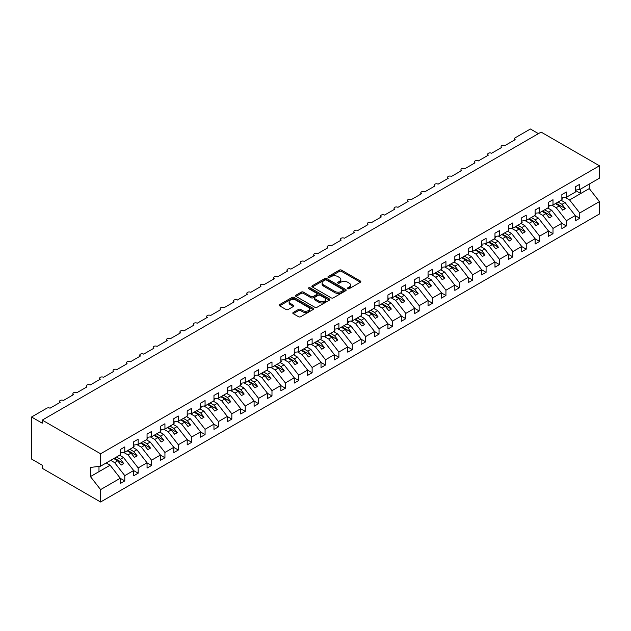 <?xml version="1.0" encoding="UTF-8"?>
<svg xmlns="http://www.w3.org/2000/svg" width="631" height="631" viewBox="0 0 631 631"><rect width="100%" height="100%" fill="white"/><g stroke="black" fill="none" stroke-linecap="round" stroke-linejoin="round"><path stroke-width="0.95" d="M347.752 288.69A1.041 0.599 0 0 0 349.227 288.69L360.388 282.246A1.483 0.86 0 0 0 360.822 281.639A1.483 0.86 0 0 0 360.388 281.032L341.474 270.115A1.483 0.86 0 0 0 339.375 270.115L328.207 276.559A1.041 0.599 0 0 0 327.907 276.985A1.041 0.599 0 0 0 328.207 277.411A1.041 0.599 0 0 0 329.682 277.411L331.125 276.575A4.756 2.745 0 0 1 337.845 276.575L339.423 277.49A4.756 2.745 0 0 1 340.819 279.43A4.756 2.745 0 0 1 339.423 281.371L337.979 282.207A1.041 0.599 0 0 0 337.672 282.625A1.041 0.599 0 0 0 337.979 283.051A1.041 0.599 0 0 0 339.454 283.051L340.898 282.215A4.756 2.745 0 0 1 347.618 282.215L349.195 283.13A4.756 2.745 0 0 1 350.591 285.07A4.756 2.745 0 0 1 349.195 287.01L347.752 287.846A1.041 0.599 0 0 0 347.444 288.272A1.041 0.599 0 0 0 347.752 288.69L347.752 287.846M293.241 312.463A1.483 0.86 0 0 0 292.808 313.063A1.483 0.86 0 0 0 293.241 313.67L298.55 316.738A1.483 0.86 0 0 0 300.648 316.738L313.047 309.576A1.483 0.86 0 0 0 313.489 308.969A1.483 0.86 0 0 0 313.047 308.362L294.141 297.446A1.483 0.86 0 0 0 292.035 297.446L279.636 304.607A1.483 0.86 0 0 0 279.202 305.207A1.483 0.86 0 0 0 279.636 305.814L286.048 309.521A1.483 0.86 0 0 0 288.146 309.521L293.454 306.453A1.483 0.86 0 0 0 293.888 305.846A1.483 0.86 0 0 0 293.454 305.238L290.276 303.408A3.975 2.295 0 0 1 289.108 301.784A3.975 2.295 0 0 1 291.561 299.662A3.975 2.295 0 0 1 295.9 300.159L308.346 307.352A3.975 2.295 0 0 1 309.513 308.969A3.975 2.295 0 0 1 307.06 311.091A3.975 2.295 0 0 1 302.73 310.594L300.648 309.395A1.483 0.86 0 0 0 298.55 309.395L293.241 312.463L293.241 313.67L298.55 310.633L298.55 309.395M575.259 190.105L579.755 189.545L599.45 178.171L599.45 165.779L541.106 132.092L42.253 420.104L42.253 423.196L31.55 417.012L46.804 408.21A2.272 1.309 0 0 1 50.015 408.21L60.19 402.333A2.272 1.309 0 0 1 59.519 401.411A2.272 1.309 0 0 1 60.923 400.196A2.272 1.309 0 0 1 63.4 400.48L73.567 394.612A2.272 1.309 0 0 1 72.904 393.681A2.272 1.309 0 0 1 74.3 392.474A2.272 1.309 0 0 1 76.777 392.758L86.952 386.882A2.272 1.309 0 0 1 86.281 385.959A2.272 1.309 0 0 1 87.685 384.744A2.272 1.309 0 0 1 90.162 385.028L100.329 379.16A2.272 1.309 0 0 1 99.666 378.229A2.272 1.309 0 0 1 101.063 377.022A2.272 1.309 0 0 1 103.539 377.306L113.714 371.43A2.272 1.309 0 0 1 113.044 370.507A2.272 1.309 0 0 1 114.448 369.293A2.272 1.309 0 0 1 116.924 369.577L127.091 363.708A2.272 1.309 0 0 1 126.429 362.778A2.272 1.309 0 0 1 127.833 361.571A2.272 1.309 0 0 1 130.301 361.855L140.476 355.979A2.272 1.309 0 0 1 139.806 355.056A2.272 1.309 0 0 1 141.21 353.841A2.272 1.309 0 0 1 143.687 354.125L153.854 348.257A2.272 1.309 0 0 1 153.191 347.326A2.272 1.309 0 0 1 154.595 346.119A2.272 1.309 0 0 1 157.064 346.403L167.239 340.527A2.272 1.309 0 0 1 166.568 339.604A2.272 1.309 0 0 1 167.972 338.39A2.272 1.309 0 0 1 170.449 338.673L180.616 332.805A2.272 1.309 0 0 1 179.953 331.874A2.272 1.309 0 0 1 181.357 330.668A2.272 1.309 0 0 1 183.826 330.952L194.001 325.083A2.272 1.309 0 0 1 193.331 324.153A2.272 1.309 0 0 1 194.734 322.938A2.272 1.309 0 0 1 197.211 323.222L207.378 317.354A2.272 1.309 0 0 1 206.716 316.423A2.272 1.309 0 0 1 208.12 315.216A2.272 1.309 0 0 1 210.588 315.5L220.763 309.632A2.272 1.309 0 0 1 220.093 308.701A2.272 1.309 0 0 1 221.497 307.486A2.272 1.309 0 0 1 223.973 307.77L234.14 301.902A2.272 1.309 0 0 1 233.478 300.979A2.272 1.309 0 0 1 234.882 299.764A2.272 1.309 0 0 1 237.351 300.048L247.526 294.18A2.272 1.309 0 0 1 246.855 293.249A2.272 1.309 0 0 1 248.259 292.043A2.272 1.309 0 0 1 250.736 292.327L260.903 286.45A2.272 1.309 0 0 1 260.24 285.527A2.272 1.309 0 0 1 261.644 284.313A2.272 1.309 0 0 1 264.113 284.597L274.288 278.728A2.272 1.309 0 0 1 273.617 277.798A2.272 1.309 0 0 1 275.021 276.591A2.272 1.309 0 0 1 277.498 276.875L287.665 270.999A2.272 1.309 0 0 1 287.002 270.076A2.272 1.309 0 0 1 288.406 268.861A2.272 1.309 0 0 1 290.875 269.145L301.05 263.277A2.272 1.309 0 0 1 300.38 262.346A2.272 1.309 0 0 1 301.784 261.139A2.272 1.309 0 0 1 304.26 261.423L314.427 255.547A2.272 1.309 0 0 1 313.765 254.624A2.272 1.309 0 0 1 315.169 253.41A2.272 1.309 0 0 1 317.638 253.694L327.812 247.825A2.272 1.309 0 0 1 327.142 246.895A2.272 1.309 0 0 1 328.546 245.688A2.272 1.309 0 0 1 331.023 245.972L341.19 240.095A2.272 1.309 0 0 1 340.527 239.173A2.272 1.309 0 0 1 341.931 237.958A2.272 1.309 0 0 1 344.4 238.242L354.575 232.374A2.272 1.309 0 0 1 353.904 231.443A2.272 1.309 0 0 1 355.308 230.236A2.272 1.309 0 0 1 357.785 230.52L367.952 224.644A2.272 1.309 0 0 1 367.289 223.721A2.272 1.309 0 0 1 368.693 222.506A2.272 1.309 0 0 1 371.162 222.79L381.337 216.922A2.272 1.309 0 0 1 380.674 215.991A2.272 1.309 0 0 1 382.07 214.785A2.272 1.309 0 0 1 384.547 215.068L394.714 209.192A2.272 1.309 0 0 1 394.052 208.269A2.272 1.309 0 0 1 395.456 207.055A2.272 1.309 0 0 1 397.932 207.339L408.099 201.47A2.272 1.309 0 0 1 407.437 200.54A2.272 1.309 0 0 1 408.833 199.333A2.272 1.309 0 0 1 411.309 199.617L421.476 193.741A2.272 1.309 0 0 1 420.814 192.818A2.272 1.309 0 0 1 422.218 191.603A2.272 1.309 0 0 1 424.695 191.887L434.862 186.019A2.272 1.309 0 0 1 434.199 185.088A2.272 1.309 0 0 1 435.595 183.881A2.272 1.309 0 0 1 438.072 184.165L448.239 178.297A2.272 1.309 0 0 1 447.576 177.366A2.272 1.309 0 0 1 448.98 176.152A2.272 1.309 0 0 1 451.457 176.435L461.624 170.567A2.272 1.309 0 0 1 460.961 169.644A2.272 1.309 0 0 1 462.357 168.43A2.272 1.309 0 0 1 464.834 168.714L475.001 162.845A2.272 1.309 0 0 1 474.338 161.915A2.272 1.309 0 0 1 475.742 160.7A2.272 1.309 0 0 1 478.219 160.992L488.386 155.116A2.272 1.309 0 0 1 487.724 154.193A2.272 1.309 0 0 1 489.12 152.978A2.272 1.309 0 0 1 491.596 153.262L501.763 147.394A2.272 1.309 0 0 1 501.101 146.463A2.272 1.309 0 0 1 502.505 145.256A2.272 1.309 0 0 1 504.981 145.54L515.148 139.664A2.272 1.309 180 0 1 514.486 138.741A2.272 1.309 180 0 1 515.148 137.81L530.403 129L538.432 133.638M599.45 165.779L100.597 453.792L42.253 420.104M331.228 297.871A1.483 0.86 0 0 0 333.334 297.871L345.733 290.71A1.483 0.86 0 0 0 346.167 290.102A1.483 0.86 0 0 0 345.733 289.495L326.819 278.579A1.483 0.86 0 0 0 324.713 278.579L312.313 285.74A1.483 0.86 0 0 0 311.88 286.34A1.483 0.86 0 0 0 312.313 286.947L331.228 297.871M309.103 288.919A1.041 0.599 0 0 1 310.16 289.069L329.374 300.159L316.991 307.305A1.483 0.86 0 0 1 314.893 307.305L295.978 296.381L295.978 295.174A1.483 0.86 0 0 0 295.537 295.773A1.483 0.86 0 0 0 295.978 296.381M295.978 295.174L301.279 292.106A1.483 0.86 0 0 1 303.385 292.106L311.051 296.538A1.483 0.86 0 0 0 313.157 296.538L316.675 294.503A1.483 0.86 0 0 0 317.109 293.896A1.483 0.86 0 0 0 316.675 293.289L308.693 288.683A1.041 0.599 0 0 1 308.385 288.257A1.041 0.599 0 0 1 309.024 287.697A1.041 0.599 0 0 1 310.16 287.831L329.39 298.928A1.483 0.86 0 0 1 329.824 299.536A1.483 0.86 0 0 1 329.39 300.143L329.39 298.928M100.597 453.792L100.597 466.183L120.292 454.809L120.292 449.524L124.788 446.929L124.788 452.214L120.292 452.774M124.788 452.214L133.677 447.079L133.677 441.795L138.173 439.2L138.173 444.484L133.677 445.044M138.173 444.484L147.055 439.357L147.055 434.073L151.55 431.478L151.55 436.762L147.055 437.322M151.55 436.762L160.44 431.628L160.44 426.343L164.936 423.748L164.936 429.033L160.44 429.593M164.936 429.033L173.817 423.906L173.817 418.621L178.313 416.026L178.313 421.311L173.817 421.871M178.313 421.311L187.202 416.176L187.202 410.891L191.698 408.296L191.698 413.581L187.202 414.141M191.698 413.581L200.579 408.454L200.579 403.17L205.075 400.575L205.075 405.859L200.579 406.419M205.075 405.859L213.964 400.732L213.964 395.448L218.46 392.845L218.46 398.129L213.964 398.689M218.46 398.129L227.341 393.003L227.341 387.718L231.837 385.123L231.837 390.408L227.341 390.968M231.837 390.408L240.726 385.281L240.726 379.996L245.222 377.401L245.222 382.678L240.726 383.238M245.222 382.678L254.104 377.551L254.104 372.266L258.6 369.671L258.6 374.956L254.104 375.516M258.6 374.956L267.489 369.829L267.489 364.544L271.985 361.949L271.985 367.234L267.489 367.794M271.985 367.234L280.866 362.099L280.866 356.815L285.362 354.22L285.362 359.504L280.866 360.064M285.362 359.504L294.251 354.377L294.251 349.093L298.747 346.498L298.747 351.782L294.251 352.343M298.747 351.782L307.628 346.648L307.628 341.363L312.124 338.768L312.124 344.053L307.628 344.613M312.124 344.053L321.013 338.926L321.013 333.641L325.509 331.046L325.509 336.331L321.013 336.891M325.509 336.331L334.391 331.196L334.391 325.911L338.894 323.317L338.894 328.601L334.391 329.161M338.894 328.601L347.776 323.474L347.776 318.19L352.272 315.595L352.272 320.879L347.776 321.439M352.272 320.879L361.161 315.745L361.161 310.46L365.657 307.865L365.657 313.15L361.161 313.71M365.657 313.15L374.538 308.023L374.538 302.738L379.034 300.143L379.034 305.428L374.538 305.988M379.034 305.428L387.923 300.293L387.923 295.008L392.419 292.413L392.419 297.698L387.923 298.258M392.419 297.698L401.3 292.571L401.3 287.286L405.796 284.691L405.796 289.976L401.3 290.536M405.796 289.976L414.685 284.841L414.685 279.557L419.181 276.962L419.181 282.246L414.685 282.806M419.181 282.246L428.063 277.119L428.063 271.835L432.558 269.24L432.558 274.524L428.063 275.084M432.558 274.524L441.448 269.39L441.448 264.113L445.943 261.51L445.943 266.795L441.448 267.355M445.943 266.795L454.825 261.668L454.825 256.383L459.321 253.788L459.321 259.073L454.825 259.633M459.321 259.073L468.21 253.946L468.21 248.661L472.706 246.058L472.706 251.343L468.21 251.903M472.706 251.343L481.587 246.216L481.587 240.932L486.083 238.337L486.083 243.621L481.587 244.181M486.083 243.621L494.972 238.494L494.972 233.21L499.468 230.615L499.468 235.891L494.972 236.459M499.468 235.891L508.349 230.765L508.349 225.48L512.845 222.885L512.845 228.17L508.349 228.73M512.845 228.17L521.734 223.043L521.734 217.758L526.23 215.163L526.23 220.448L521.734 221.008M526.23 220.448L535.112 215.313L535.112 210.028L539.608 207.433L539.608 212.718L535.112 213.278M539.608 212.718L548.497 207.591L548.497 202.306L552.993 199.711L552.993 204.996L548.497 205.556M552.993 204.996L561.874 199.861L561.874 194.577L566.37 191.982L566.37 197.266L561.874 197.826M120.292 478.322L124.788 480.917L124.788 475.64L133.677 470.505L123.502 457.499L119.574 455.227M110.685 460.354L114.621 462.626L124.788 475.64M133.677 470.6L138.173 473.195L138.173 467.91L147.055 462.783L136.888 449.769L132.952 447.497M123.605 452.364L127.998 454.904L138.173 467.91M147.055 462.87L151.55 465.473L151.55 460.188L160.44 455.054L150.265 442.047L146.337 439.775M136.982 444.634L141.383 447.174L151.55 460.188M160.44 455.148L164.936 457.743L164.936 452.459L173.817 447.332L163.65 434.317L159.714 432.046M150.367 436.912L154.761 439.452L164.936 452.459M173.817 447.426L178.313 450.021L178.313 444.737L187.202 439.602L177.027 426.595L173.099 424.324M163.744 429.183L168.146 431.722L178.313 444.737M187.202 439.697L191.698 442.292L191.698 437.007L200.579 431.88L190.412 418.866L186.476 416.594M177.13 421.461L181.531 424L191.698 437.007M200.579 431.975L205.075 434.57L205.075 429.285L213.964 424.15L203.797 411.144L199.861 408.872M190.507 413.731L194.908 416.271L205.075 429.285M213.964 424.245L218.46 426.84L218.46 421.555L227.341 416.428L217.174 403.414L213.239 401.142M203.892 406.009L208.293 408.549L218.46 421.555M227.341 416.523L231.837 419.118L231.837 413.833L240.726 408.699L230.56 395.692L226.624 393.421M217.269 398.279L221.67 400.819L231.837 413.833M240.726 408.793L245.222 411.388L245.222 406.104L254.104 400.977L243.937 387.962L240.001 385.691M230.654 390.557L235.055 393.097L245.222 406.104M254.104 401.071L258.6 403.666L258.6 398.382L267.489 393.247L257.322 380.241L253.386 377.969M244.031 382.828L248.433 385.367L258.6 398.382M267.489 393.342L271.985 395.937L271.985 390.652L280.866 385.525L270.699 372.519L266.763 370.247M257.416 375.106L261.818 377.646L271.985 390.652M280.866 385.62L285.362 388.215L285.362 382.93L294.251 377.795L284.084 364.789L280.148 362.517M270.794 367.376L275.195 369.916L285.362 382.93M294.251 377.89L298.747 380.485L298.747 375.2L307.628 370.074L297.461 357.067L293.525 354.796M284.179 359.654L288.58 362.194L298.747 375.2M307.628 370.168L312.124 372.763L312.124 367.479L321.013 362.352L310.846 349.337L306.911 347.066M297.556 351.924L301.957 354.464L312.124 367.479M321.013 362.439L325.509 365.034L325.509 359.749L334.391 354.622L324.224 341.616L320.288 339.344M310.941 344.203L315.342 346.742L325.509 359.749M334.391 354.717L338.894 357.312L338.894 352.027L347.776 346.9L337.609 333.886L333.673 331.614M324.318 336.473L328.719 339.021L338.894 352.027M347.776 346.987L352.272 349.582L352.272 344.297L361.161 339.17L350.986 326.164L347.05 323.892M337.703 328.751L342.105 331.291L352.272 344.297M361.161 339.265L365.657 341.86L365.657 336.575L374.538 331.449L364.371 318.434L360.435 316.163M351.081 321.021L355.482 323.569L365.657 336.575M374.538 331.535L379.034 334.138L379.034 328.854L387.923 323.719L377.748 310.712L373.812 308.441M364.466 313.299L368.867 315.839L379.034 328.854M387.923 323.813L392.419 326.408L392.419 321.124L401.3 315.997L391.133 302.983L387.197 300.711M377.843 305.578L382.244 308.117L392.419 321.124M401.3 316.084L405.796 318.687L405.796 313.402L414.685 308.267L404.51 295.261L400.575 292.989M391.228 297.848L395.629 300.388L405.796 313.402M414.685 308.362L419.181 310.957L419.181 305.672L428.063 300.545L417.896 287.531L413.96 285.259M404.605 290.126L409.006 292.666L419.181 305.672M428.063 300.64L432.558 303.235L432.558 297.95L441.448 292.816L431.273 279.809L427.337 277.537M417.99 282.396L422.391 284.936L432.558 297.95M441.448 292.91L445.943 295.505L445.943 290.221L454.825 285.094L444.658 272.079L440.722 269.808M431.367 274.674L435.769 277.214L445.943 290.221M454.825 285.188L459.321 287.783L459.321 282.499L468.21 277.364L458.035 264.357L454.099 262.086M444.752 266.945L449.154 269.484L459.321 282.499M468.21 277.459L472.706 280.054L472.706 274.769L481.587 269.642L471.42 256.628L467.484 254.356M458.13 259.223L462.531 261.762L472.706 274.769M481.587 269.737L486.083 272.332L486.083 267.047L494.972 261.912L484.797 248.906L480.861 246.634M471.515 251.493L475.916 254.033L486.083 267.047M494.972 262.007L499.468 264.602L499.468 259.317L508.349 254.19L498.182 241.176L494.247 238.904M484.892 243.771L489.293 246.311L499.468 259.317M508.349 254.285L512.845 256.88L512.845 251.595L521.734 246.461L511.56 233.454L507.632 231.183M498.277 236.041L502.678 238.581L512.845 251.595M521.734 246.555L526.23 249.15L526.23 243.866L535.112 238.739L524.945 225.732L521.009 223.461M511.654 228.319L516.055 230.859L526.23 243.866M535.112 238.833L539.608 241.428L539.608 236.144L548.497 231.017L538.322 218.003L534.394 215.731M525.039 220.59L529.441 223.129L539.608 236.144M548.497 231.104L552.993 233.699L552.993 228.414L561.874 223.287L551.707 210.281L547.771 208.009M538.417 212.868L542.818 215.408L552.993 228.414M561.874 223.382L566.37 225.977L566.37 220.692L575.259 215.565L575.259 220.85L579.755 218.247L579.755 212.962L599.45 201.597L599.45 213.988L100.597 502L42.253 468.312L42.253 465.221L31.55 459.045L31.55 417.012M551.802 205.138L556.203 207.678L566.37 220.692M579.755 189.545L579.755 184.26L575.259 186.855L575.259 192.139L566.37 197.266M575.259 215.652L579.755 218.247M565.179 197.416L569.58 199.956L579.755 212.962M100.597 466.183L90.43 467.445L90.43 476.594L110.125 465.221L106.189 462.949M110.125 465.221L120.292 478.235L120.292 483.52L124.788 480.917M138.173 473.195L133.677 475.79L133.677 470.505M151.55 465.473L147.055 468.068L147.055 462.783M164.936 457.743L160.44 460.338L160.44 455.054M178.313 450.021L173.817 452.616L173.817 447.332M191.698 442.292L187.202 444.887L187.202 439.602M205.075 434.57L200.579 437.165L200.579 431.88M218.46 426.84L213.964 429.435L213.964 424.15M231.837 419.118L227.341 421.713L227.341 416.428M245.222 411.388L240.726 413.983L240.726 408.699M258.6 403.666L254.104 406.261L254.104 400.977M271.985 395.937L267.489 398.532L267.489 393.247M285.362 388.215L280.866 390.81L280.866 385.525M298.747 380.485L294.251 383.08L294.251 377.795M312.124 372.763L307.628 375.358L307.628 370.074M325.509 365.034L321.013 367.636L321.013 362.352M338.894 357.312L334.391 359.907L334.391 354.622M352.272 349.582L347.776 352.185L347.776 346.9M365.657 341.86L361.161 344.455L361.161 339.17M379.034 334.138L374.538 336.733L374.538 331.449M392.419 326.408L387.923 329.003L387.923 323.719M405.796 318.687L401.3 321.282L401.3 315.997M419.181 310.957L414.685 313.552L414.685 308.267M432.558 303.235L428.063 305.83L428.063 300.545M445.943 295.505L441.448 298.1L441.448 292.816M459.321 287.783L454.825 290.378L454.825 285.094M472.706 280.054L468.21 282.649L468.21 277.364M486.083 272.332L481.587 274.927L481.587 269.642M499.468 264.602L494.972 267.197L494.972 261.912M512.845 256.88L508.349 259.475L508.349 254.19M526.23 249.15L521.734 251.745L521.734 246.461M539.608 241.428L535.112 244.023L535.112 238.739M552.993 233.699L548.497 236.294L548.497 231.017M566.37 225.977L561.874 228.572L561.874 223.287M90.43 476.594L100.597 489.601L120.292 478.235M100.597 489.601L100.597 502M114.621 462.626L117.729 460.835L121.073 465.118L123.747 463.572L120.403 459.289L123.502 457.499M113.793 458.563L117.729 460.835M116.467 457.018L120.403 459.289M127.998 454.904L131.106 453.105L134.45 457.388L137.132 455.842L133.78 451.559L136.888 449.769M127.17 450.834L131.106 453.105M129.852 449.288L133.78 451.559M141.383 447.174L144.491 445.383L147.835 449.666L150.509 448.12L147.165 443.838L150.265 442.047M140.555 443.112L144.491 445.383M143.229 441.566L147.165 443.838M154.761 439.452L157.868 437.654L161.213 441.937L163.894 440.391L160.542 436.116L163.65 434.317M153.932 435.382L157.868 437.654M156.614 433.844L160.542 436.116M168.146 431.722L171.253 429.932L174.598 434.215L177.272 432.669L173.927 428.386L177.027 426.595M167.318 427.66L171.253 429.932M169.991 426.114L173.927 428.386M181.531 424L184.631 422.202L187.975 426.485L190.657 424.939L187.304 420.664L190.412 418.866M180.695 419.938L184.631 422.202M183.376 418.392L187.304 420.664M194.908 416.271L198.016 414.48L201.36 418.763L204.034 417.217L200.69 412.934L203.797 411.144M194.08 412.209L198.016 414.48M196.754 410.663L200.69 412.934M208.293 408.549L211.393 406.758L214.737 411.033L217.419 409.487L214.067 405.212L217.174 403.414M207.457 404.487L211.393 406.758M210.139 402.941L214.067 405.212M221.67 400.819L224.778 399.029L228.122 403.312L230.796 401.766L227.452 397.483L230.56 395.692M220.842 396.757L224.778 399.029M223.516 395.211L227.452 397.483M235.055 393.097L238.155 391.307L241.499 395.582L244.181 394.036L240.829 389.761L243.937 387.962M234.219 389.035L238.155 391.307M236.901 387.489L240.829 389.761M248.433 385.367L251.54 383.577L254.885 387.86L257.558 386.314L254.214 382.031L257.322 380.241M247.604 381.305L251.54 383.577M250.278 379.759L254.214 382.031M261.818 377.646L264.917 375.855L268.262 380.13L270.944 378.584L267.591 374.309L270.699 372.519M260.982 373.584L264.917 375.855M263.663 372.038L267.591 374.309M275.195 369.916L278.303 368.125L281.647 372.408L284.321 370.862L280.976 366.579L284.084 364.789M274.367 365.854L278.303 368.125M277.041 364.308L280.976 366.579M288.58 362.194L291.68 360.404L295.024 364.679L297.706 363.133L294.361 358.858L297.461 357.067M287.744 358.132L291.68 360.404M290.426 356.586L294.361 358.858M301.957 354.464L305.065 352.674L308.409 356.957L311.083 355.411L307.739 351.128L310.846 349.337M301.129 350.402L305.065 352.674M303.803 348.856L307.739 351.128M315.342 346.742L318.442 344.952L321.786 349.227L324.468 347.689L321.124 343.406L324.224 341.616M314.506 342.68L318.442 344.952M317.188 341.134L321.124 343.406M328.719 339.021L331.827 337.222L335.171 341.505L337.845 339.959L334.501 335.676L337.609 333.886M327.891 334.951L331.827 337.222M330.565 333.405L334.501 335.676M342.105 331.291L345.204 329.5L348.549 333.775L351.23 332.237L347.886 327.954L350.986 326.164M341.268 327.229L345.204 329.5M343.95 325.683L347.886 327.954M355.482 323.569L358.589 321.771L361.934 326.053L364.608 324.508L361.263 320.225L364.371 318.434M354.654 319.499L358.589 321.771M357.327 317.953L361.263 320.225M368.867 315.839L371.967 314.049L375.311 318.332L377.993 316.786L374.648 312.503L377.748 310.712M368.031 311.777L371.967 314.049M370.712 310.231L374.648 312.503M382.244 308.117L385.352 306.319L388.696 310.602L391.37 309.056L388.026 304.773L391.133 302.983M381.416 304.047L385.352 306.319M384.09 302.509L388.026 304.773M395.629 300.388L398.729 298.597L402.081 302.88L404.755 301.334L401.411 297.051L404.51 295.261M394.801 296.325L398.729 298.597M397.475 294.78L401.411 297.051M409.006 292.666L412.114 290.867L415.458 295.15L418.132 293.604L414.788 289.329L417.896 287.531M408.178 288.596L412.114 290.867M410.852 287.058L414.788 289.329M422.391 284.936L425.491 283.145L428.843 287.428L431.517 285.882L428.173 281.6L431.273 279.809M421.563 280.874L425.491 283.145M424.237 279.328L428.173 281.6M435.769 277.214L438.876 275.424L442.221 279.699L444.894 278.153L441.55 273.878L444.658 272.079M434.94 273.152L438.876 275.424M437.614 271.606L441.55 273.878M449.154 269.484L452.253 267.694L455.606 271.977L458.28 270.431L454.935 266.148L458.035 264.357M448.325 265.422L452.253 267.694M450.999 263.876L454.935 266.148M462.531 261.762L465.639 259.972L468.983 264.247L471.657 262.701L468.312 258.426L471.42 256.628M461.703 257.7L465.639 259.972M464.377 256.154L468.312 258.426M475.916 254.033L479.016 252.242L482.368 256.525L485.042 254.979L481.698 250.696L484.797 248.906M475.088 249.971L479.016 252.242M477.762 248.425L481.698 250.696M489.293 246.311L492.401 244.52L495.745 248.795L498.419 247.249L495.075 242.974L498.182 241.176M488.465 242.249L492.401 244.52M491.139 240.703L495.075 242.974M502.678 238.581L505.778 236.791L509.13 241.074L511.804 239.528L508.46 235.245L511.56 233.454M501.85 234.519L505.778 236.791M504.524 232.973L508.46 235.245M516.055 230.859L519.163 229.069L522.507 233.344L525.181 231.798L521.837 227.523L524.945 225.732M515.227 226.797L519.163 229.069M517.901 225.251L521.837 227.523M529.441 223.129L532.54 221.339L535.893 225.622L538.566 224.076L535.222 219.793L538.322 218.003M528.612 219.067L532.54 221.339M531.286 217.521L535.222 219.793M542.818 215.408L545.925 213.617L549.27 217.892L551.944 216.354L548.599 212.071L551.707 210.281M541.99 211.346L545.925 213.617M544.663 209.8L548.599 212.071M556.203 207.678L559.303 205.887L562.655 210.17L565.329 208.624L561.984 204.341L565.084 202.551L575.259 215.565M555.375 203.616L559.303 205.887M558.049 202.07L561.984 204.341M565.084 202.551L561.156 200.279M569.58 199.956L589.283 188.582L599.45 201.597M575.259 190.373L580.717 193.528L580.717 188.984M589.283 184.039L589.283 188.582M98.988 471.649L98.988 466.38M556.014 203.245L565.329 208.624M542.636 210.975L551.944 216.354M529.251 218.697L538.566 224.076M515.874 226.426L525.181 231.798M502.489 234.148L511.804 239.528M489.112 241.878L498.419 247.249M475.727 249.6L485.042 254.979M462.349 257.33L471.657 262.701M448.964 265.052L458.28 270.431M435.579 272.781L444.894 278.153M422.202 280.503L431.517 285.882M408.817 288.225L418.132 293.604M395.44 295.955L404.755 301.334M382.055 303.677L391.37 309.056M368.678 311.406L377.993 316.786M355.292 319.128L364.608 324.508M341.915 326.858L351.23 332.237M328.53 334.58L337.845 339.959M315.153 342.31L324.468 347.689M301.768 350.031L311.083 355.411M288.391 357.761L297.706 363.133M275.006 365.483L284.321 370.862M261.628 373.213L270.944 378.584M248.243 380.935L257.558 386.314M234.866 388.664L244.181 394.036M221.481 396.386L230.796 401.766M208.104 404.116L217.419 409.487M194.719 411.838L204.034 417.217M181.342 419.56L190.657 424.939M167.956 427.29L177.272 432.669M154.579 435.011L163.894 440.391M141.194 442.741L150.509 448.12M127.817 450.463L137.132 455.842M114.432 458.193L123.747 463.572M348.17 288.84L349.195 288.249A4.756 2.745 0 0 0 350.591 286.308L350.591 285.07M340.819 279.43L340.819 280.661A4.756 2.745 0 0 1 339.423 282.601L338.397 283.201M360.388 281.032L360.388 282.246L341.474 271.354A1.483 0.86 0 0 0 339.375 271.354L328.625 277.561M345.709 290.725L326.819 279.817A1.483 0.86 0 0 0 324.713 279.817L312.337 286.963M343.106 290.528A1.041 0.599 0 0 0 343.406 290.102A1.041 0.599 0 0 0 343.106 289.676L326.503 280.093A1.041 0.599 0 0 0 325.028 280.093L323.506 280.976A4.756 2.745 0 0 0 322.11 282.917A4.756 2.745 0 0 0 323.506 284.857L334.856 291.412A4.756 2.745 0 0 0 341.576 291.412L343.106 290.528L343.106 291.767A1.041 0.599 0 0 0 343.406 291.341L343.406 290.102M322.11 282.917L322.11 284.155A4.756 2.745 0 0 0 323.506 286.095L323.506 284.857M343.106 291.767L341.576 292.642A4.756 2.745 0 0 1 334.856 292.642L323.506 286.095M295.994 296.396L301.279 293.344L301.279 292.106M317.109 293.896L317.109 295.134A1.483 0.86 0 0 1 316.675 295.742L313.157 297.769A1.483 0.86 0 0 1 311.051 297.769L303.385 293.344A1.483 0.86 0 0 0 301.279 293.344M319.01 301.129A3.975 2.295 0 0 0 323.348 301.626A3.975 2.295 0 0 0 325.801 299.504A3.975 2.295 0 0 0 324.634 297.887L320.248 295.355A1.483 0.86 0 0 0 318.15 295.355L314.624 297.382A1.483 0.86 0 0 0 314.191 297.99A1.483 0.86 0 0 0 314.624 298.597L319.01 301.129L319.01 302.367A3.975 2.295 0 0 0 323.348 302.864A3.975 2.295 0 0 0 325.801 300.742L325.801 299.504M314.191 297.99L314.191 299.228A1.483 0.86 0 0 0 314.624 299.835L314.624 298.597M319.01 302.367L314.624 299.835M309.513 308.969L309.513 310.207A3.975 2.295 0 0 1 307.06 312.329A3.975 2.295 0 0 1 302.73 311.832L300.648 310.633A1.483 0.86 0 0 0 298.55 310.633M289.108 301.784L289.108 303.022A3.975 2.295 0 0 0 290.276 304.639L290.276 303.408M293.431 306.469L290.276 304.639M313.031 309.592L294.141 298.684A1.483 0.86 0 0 0 292.035 298.684L279.659 305.83M561.874 198.213L562.41 198.962L561.874 199.27M562.41 198.962L561.874 199.514M548.497 205.935L549.033 206.684L548.497 207M549.033 206.684L548.497 207.236M535.112 213.664L535.648 214.414L535.112 214.721M535.648 214.414L535.112 214.966M521.734 221.386L522.271 222.136L521.734 222.451M522.271 222.136L521.734 222.688M508.349 229.108L508.886 229.865L508.349 230.173M508.886 229.865L508.349 230.418M494.972 236.838L495.501 237.587L494.972 237.903M495.501 237.587L494.972 238.139M481.587 244.56L482.123 245.317L481.587 245.625M482.123 245.317L481.587 245.869M468.21 252.29L468.738 253.039L468.21 253.346M468.738 253.039L468.21 253.591M454.825 260.011L455.361 260.769L454.825 261.076M455.361 260.769L454.825 261.321M441.448 267.741L441.976 268.49L441.448 268.798M441.976 268.49L441.448 269.043M428.063 275.463L428.599 276.22L428.063 276.528M428.599 276.22L428.063 276.772M414.685 283.193L415.214 283.942L414.685 284.25M415.214 283.942L414.685 284.494M401.3 290.915L401.837 291.672L401.3 291.979M401.837 291.672L401.3 292.224M387.923 298.644L388.451 299.394L387.923 299.701M388.451 299.394L387.923 299.946M374.538 306.366L375.074 307.123L374.538 307.431M375.074 307.123L374.538 307.676M361.161 314.096L361.689 314.845L361.161 315.153M361.689 314.845L361.161 315.397M347.776 321.818L348.312 322.575L347.776 322.883M348.312 322.575L347.776 323.127M334.391 329.548L334.927 330.297L334.391 330.605M334.927 330.297L334.391 330.849M321.013 337.269L321.55 338.027L321.013 338.334M321.55 338.027L321.013 338.571M307.628 344.999L308.165 345.749L307.628 346.056M308.165 345.749L307.628 346.301M294.251 352.721L294.787 353.47L294.251 353.786M294.787 353.47L294.251 354.023M280.866 360.443L281.402 361.2L280.866 361.508M281.402 361.2L280.866 361.752M267.489 368.173L268.025 368.922L267.489 369.238M268.025 368.922L267.489 369.474M254.104 375.895L254.64 376.652L254.104 376.959M254.64 376.652L254.104 377.204M240.726 383.624L241.263 384.374L240.726 384.689M241.263 384.374L240.726 384.926M227.341 391.346L227.878 392.103L227.341 392.411M227.878 392.103L227.341 392.656M213.964 399.076L214.501 399.825L213.964 400.133M214.501 399.825L213.964 400.377M200.579 406.798L201.115 407.555L200.579 407.863M201.115 407.555L200.579 408.107M187.202 414.528L187.738 415.277L187.202 415.584M187.738 415.277L187.202 415.829M173.817 422.249L174.353 423.007L173.817 423.314M174.353 423.007L173.817 423.559M160.44 429.979L160.976 430.728L160.44 431.036M160.976 430.728L160.44 431.281M147.055 437.701L147.591 438.458L147.055 438.766M147.591 438.458L147.055 439.01M133.677 445.431L134.214 446.18L133.677 446.488M134.214 446.18L133.677 446.732M120.292 453.153L120.829 453.91L120.292 454.217M120.829 453.91L120.292 454.462M349.195 288.249L349.195 287.01M337.979 283.051L337.979 282.207M339.423 282.601L339.423 281.371M328.207 277.411L328.207 276.559M339.375 271.354L339.375 270.115M341.474 271.354L341.474 270.115M312.313 286.947L312.313 285.74M324.713 279.817L324.713 278.579M326.819 279.817L326.819 278.579M345.733 290.71L345.733 289.495M334.856 292.642L334.856 291.412M341.576 292.642L341.576 291.412M303.385 293.344L303.385 292.106M311.051 297.769L311.051 296.538M313.157 297.769L313.157 296.538M316.675 295.742L316.675 294.503M310.16 289.069L310.16 287.831M300.648 310.633L300.648 309.395M302.73 311.832L302.73 310.594M293.454 306.453L293.454 305.238M279.636 305.814L279.636 304.607M292.035 298.684L292.035 297.446M294.141 298.684L294.141 297.446M313.047 309.576L313.047 308.362M501.101 147.772L501.101 146.463M514.486 140.05L514.486 138.741M487.724 155.502L487.724 154.193M474.338 163.224L474.338 161.915M460.961 170.954L460.961 169.644M447.576 178.676L447.576 177.366M434.199 186.405L434.199 185.088M420.814 194.127L420.814 192.818M407.437 201.857L407.437 200.54M394.052 209.579L394.052 208.269M380.674 217.309L380.674 215.991M367.289 225.03L367.289 223.721M353.904 232.76L353.904 231.443M340.527 240.482L340.527 239.173M327.142 248.204L327.142 246.895M313.765 255.934L313.765 254.624M300.38 263.655L300.38 262.346M287.002 271.385L287.002 270.076M273.617 279.107L273.617 277.798M260.24 286.837L260.24 285.527M246.855 294.559L246.855 293.249M233.478 302.288L233.478 300.979M220.093 310.01L220.093 308.701M206.716 317.74L206.716 316.423M193.331 325.462L193.331 324.153M179.953 333.192L179.953 331.874M166.568 340.914L166.568 339.604M153.191 348.643L153.191 347.326M139.806 356.365L139.806 355.056M126.429 364.095L126.429 362.778M113.044 371.817L113.044 370.507M99.666 379.539L99.666 378.229M86.281 387.268L86.281 385.959M72.904 394.99L72.904 393.681M59.519 402.72L59.519 401.411"/></g></svg>

